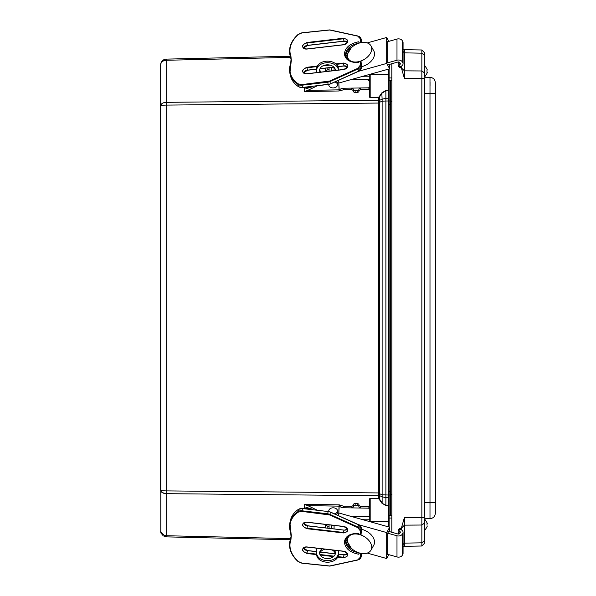 <?xml version="1.0" encoding="UTF-8"?>
<svg xmlns="http://www.w3.org/2000/svg" width="596" height="596" viewBox="0 0 596 596"><rect width="100%" height="100%" fill="white"/><g stroke="black" fill="none" stroke-linecap="round" stroke-linejoin="round"><path stroke-width="0.89" d="M290.259 539.745L166.187 536.869L160.793 532.437L160.659 64.778C161.017 61.373 162.857 59.488 166.187 59.123L290.259 56.248M160.659 105.82L160.659 490.173C161.017 490.612 162.857 490.851 166.187 490.895L166.187 105.097C162.857 105.142 161.017 105.38 160.659 105.82C161.017 103.711 162.857 102.549 166.187 102.326L166.187 60.271C162.857 60.561 161.017 62.066 160.659 64.778L161.047 62.736M162.164 534.277L160.659 531.215C161.017 533.927 162.857 535.432 166.187 535.722L166.187 493.667C162.857 493.443 161.017 492.281 160.659 490.173L161.047 490.433M160.793 532.437L161.054 533.286M161.926 534.776L162.313 535.208M164.101 536.415L164.682 536.631M164.086 535.357L162.313 534.396M160.793 490.933L161.054 491.454M162.276 492.616L166.098 493.667M162.231 490.672L161.605 490.575M161.047 105.559L161.576 105.425M162.328 105.306L164.764 105.127M164.302 59.496L162.313 60.785M161.896 61.246L161.054 62.707M369.326 507.01L369.326 499.075L370.198 498.234L378.512 498.509L378.482 100.59L378.512 97.483L379.414 97.021L378.512 97.483L370.183 97.446L378.505 97.178M378.505 498.815L370.198 498.234M369.751 499.381L369.751 521.627L370.183 521.463L370.183 498.539L369.751 499.381L369.326 499.075M369.751 514.504L369.326 514.311M351.163 516.427L369.751 516.427M325.237 527.818L325.237 524.398M325.237 71.602L325.237 68.182M369.751 79.566L351.193 79.566M369.326 81.682L369.751 81.488M379.101 96.805L381.82 92.894L385.873 90.406L388.242 90.331L388.242 74.53L370.183 74.53L370.183 97.446L369.751 96.612L369.326 96.917L369.326 88.99M385.873 505.587L385.888 497.757L388.227 497.779L389.113 497.168L389.113 504.738L388.242 505.661L385.873 505.587L381.82 503.098L379.101 499.187M361.064 519.198L369.751 519.198M327.845 528.123L327.845 526.365L325.237 524.659M329.066 526.365L327.845 526.365M378.527 493.481L379.428 493.659L379.384 495.581L378.482 495.403M378.482 100.59L379.384 100.411L379.428 102.333L378.527 102.512M369.751 96.612L369.751 74.53L370.183 74.247M327.845 67.877L327.845 69.628L325.349 71.237M327.845 69.628L329.066 69.628M369.751 76.795L361.094 76.795M370.183 521.753L389.113 521.463L389.113 495.008L388.227 495.008L388.227 505.356L385.888 505.281L381.82 503.098M389.113 504.738L389.113 505.661L388.242 505.661L388.242 526.804M389.106 68.957L389.113 90.331L388.242 90.331L388.227 100.985L389.113 100.985L389.113 91.255L389.113 98.824L388.227 98.213L385.888 98.236L385.873 90.406M389.113 90.331L389.113 91.255L388.227 90.637L385.888 90.711L382.125 93.11L379.414 97.021L379.414 100.009L378.512 100.284L166.187 102.326L166.187 105.097L379.481 103.048L379.481 492.937L166.187 490.895L166.187 493.667L378.512 495.708L379.414 495.984L379.414 498.971L382.125 502.882L382.125 496.736L379.384 495.581L379.414 495.984M389.113 497.168L389.113 98.824M379.481 492.937L379.428 493.659L382.125 494.799L382.125 496.736L385.888 497.757L385.888 101.007L382.125 101.193L382.125 99.256L385.888 98.236L385.888 101.007L388.227 100.985L388.227 495.008L382.125 494.799L382.125 101.193L379.428 102.333L379.481 103.048M381.82 92.894L382.125 99.256L379.384 100.411L379.414 100.009M424.464 93.535L429.992 93.632L429.992 518.676C433.247 518.304 435.028 516.494 435.341 513.238C435.028 516.494 433.247 518.304 429.992 518.676C433.247 518.304 435.028 516.494 435.341 513.238L435.341 82.755C435.028 79.499 433.247 77.689 429.992 77.316C433.247 77.689 435.028 79.499 435.341 82.755C435.028 79.499 433.247 77.689 429.992 77.316L429.999 93.579M430.029 85.928L430.036 82.285M435.341 513.238C435.028 516.494 433.247 518.304 429.992 518.676L424.464 518.773L424.464 530.775L424.464 519.839M424.464 76.154L424.464 72.846L424.464 77.219L429.992 77.316M424.464 542.345L424.464 518.773C426.878 522.17 427.719 523.802 426.997 523.668L426.997 524.793M403.067 51.479L404.438 52.865L404.438 49.677L403.067 49.654L421.849 49.982L424.464 52.642L424.464 55.048L424.464 52.642L423.845 52.016M424.464 77.219C426.878 73.822 427.719 72.191 426.997 72.325L426.997 70.112L426.997 72.325C427.719 72.191 426.878 73.822 424.464 77.219L424.464 55.048L421.849 53.171L421.849 546.01L424.464 543.351L421.849 546.01L403.067 546.338M398.53 534.068L398.091 531.721C398.255 529.531 399.111 528.339 400.661 528.138L401.354 528.138L404.438 517.462L424.464 517.335L424.464 78.657L404.438 78.53L401.354 67.855L400.661 67.855C399.111 67.653 398.255 66.461 398.091 64.271L398.523 61.939M424.449 52.627L421.849 49.982L421.849 53.171L404.438 52.865L404.438 78.53M391.825 63.735L391.825 532.273M404.438 517.462L404.438 546.308M401.354 66.149L401.354 67.855M424.464 72.846L421.849 70.969L404.438 70.842L401.302 67.847M401.354 528.138L401.354 529.859M401.302 528.145L401.309 529.837M389.106 521.463L389.106 527.043M391.959 494.673L390.656 494.136L390.656 101.856L391.959 101.32M390.656 494.136L390.656 515.242M390.656 101.856L390.656 80.751M424.464 529.717L424.464 530.775C426.878 527.378 427.719 525.747 426.997 525.881C427.719 525.747 426.878 527.378 424.464 530.783M335.846 63.921L343.4 63.042C349.293 64.539 349.293 66.722 343.4 69.59L306.903 73.837C301.01 72.34 301.01 70.157 306.903 67.288L317.37 66.067M306.903 49.058C301.01 47.561 301.01 45.378 306.903 42.51L343.4 38.263C349.293 39.761 349.293 41.944 343.4 44.812L306.955 49.051M360.744 42.696L360.573 39.001L357.719 36.125L329.663 30.016L301.889 32.922L298.246 34.486C290.699 41.653 288.3 49.103 291.049 56.836L291.049 63.198C288.3 71.58 290.699 78.463 298.246 83.872L301.889 84.595L329.663 81.034L357.719 68.391L360.573 64.852L360.573 61.157L358.859 61.358L358.859 62.506C350.113 62.863 345.285 59.965 344.361 53.811C345.285 47.442 350.113 43.419 358.859 41.742L358.919 43.18M360.573 42.696L358.859 42.897M360.573 61.157L361.593 63.75M369.751 86.614A1.699 1.199 -1.9 0 1 368.052 87.843L360.573 87.962L360.625 89.504L368.105 89.378A1.699 1.199 -1.9 0 0 369.751 88.446M343.482 89.787L351.789 89.646L351.737 88.111L343.43 88.245L343.482 89.787L339.079 90.979L338.714 80.244M360.625 89.504L358.919 90.562L358.919 91.337A1.699 1.021 178.4 0 1 357.213 92.387L355.171 92.417A1.699 1.021 178.4 0 1 353.48 91.449A1.699 1.021 178.4 0 1 353.48 91.426L353.428 89.743A1.699 1.021 178.4 0 1 353.428 89.705L353.428 89.109L351.737 88.111L360.573 87.962L358.866 89.02L358.866 89.616A1.699 1.021 178.4 0 1 357.16 90.666L355.119 90.696A1.699 1.021 178.4 0 1 353.428 89.728L353.48 91.449M353.48 90.652L351.789 89.646M339.027 89.854L307.804 90.368L304.496 91.546L339.117 90.979A4.351 3.077 178.1 0 1 343.43 88.245M304.496 91.546L304.496 87.344L311.097 87.239L306.426 88.588L304.496 87.351M304.496 73.479L304.496 71.498M368.052 80.4A1.699 1.199 178.1 0 1 369.751 81.54A1.699 1.199 178.1 0 1 369.751 81.57M339.079 86.778L339.079 90.979M307.804 90.368L317.124 85.876M312.922 86.36L311.105 87.232M320.037 72.205A7.897 5.588 0 0 1 319.612 70.395A7.897 5.588 0 0 1 327.509 64.815A7.897 5.588 0 0 1 335.406 70.395A7.897 5.588 0 0 1 335.406 70.417M338.431 70.067L338.386 68.682L338.386 70.067A10.877 7.696 180 0 0 327.279 62.707A10.877 7.696 180 0 0 316.632 70.395A10.877 7.696 180 0 0 316.632 70.574L316.7 72.593M338.982 86.778L338.856 83.015M335.079 70.455A7.897 5.588 180 0 0 335.332 69.628M319.687 69.628A7.897 5.588 180 0 0 321.058 72.086M316.632 69.039A10.877 7.696 0 0 1 316.632 68.86A10.877 7.696 0 0 1 327.383 61.164A10.877 7.696 0 0 1 338.386 68.682M334.073 70.574L334.073 67.288L334.073 70.574M386.677 63.102L396.988 60.218A4.083 2.883 0 0 1 402.278 61.842L402.278 40.677A4.083 2.883 180 0 0 396.988 39.06L387.676 41.668L387.676 62.818M389.68 64.331L389.68 68.793L386.677 63.429L386.677 37.473L388.838 41.34M338.804 83.03L389.68 68.793M358.598 71.289L386.677 63.429M361.601 66.677A13.052 8.582 -29.2 0 0 362.398 66.476A13.052 8.582 -29.2 0 0 373.789 50.876L370.973 45.84A13.052 8.582 -29.2 0 0 355.395 44.722A13.052 8.582 -29.2 0 0 348.183 58.579A13.052 8.582 -29.2 0 0 358.859 61.619M367.255 42.912L386.677 37.473M360.431 61.172A13.052 8.582 -29.2 0 0 370.973 45.84M336.42 81.272A4.351 3.077 0 0 1 337.5 83.298L337.5 84.841A4.351 3.077 0 0 1 336.986 86.286A4.351 3.077 0 0 1 332.091 87.821A4.351 3.077 0 0 1 328.791 84.841A4.351 3.077 0 0 1 328.821 84.483L328.791 84.841M334.818 81.995A4.351 3.077 0 0 1 337.5 84.841M402.278 61.842L402.784 62.736A4.083 2.883 0 0 1 403.067 63.794A4.083 2.883 0 0 1 399.193 66.677L399.059 62.029M399.059 64.755A1.363 0.961 0 0 0 400.348 63.794A1.363 0.961 0 0 0 400.251 63.444L399.752 62.55A1.363 0.961 0 0 0 397.986 62.006L387.519 64.934M402.278 40.677L402.784 41.578A4.083 2.883 0 0 1 403.067 42.636L403.067 63.794M316.632 554.623L306.903 553.49C301.01 550.622 301.01 548.439 306.903 546.942L343.4 551.188C349.293 554.057 349.293 556.239 343.4 557.737L337.761 557.081M306.903 528.712C301.01 525.843 301.01 523.66 306.903 522.163L343.4 526.41C349.293 529.278 349.293 531.461 343.4 532.958L306.903 528.712L306.955 528.22A4.284 2.987 13.1 0 1 302.783 524.227A4.284 2.987 13.1 0 1 306.627 522.141M358.919 552.82L358.859 554.258C350.113 552.581 345.285 548.558 344.361 542.189C345.285 536.035 350.113 533.137 358.859 533.495L358.859 534.642L360.573 534.843L360.573 531.148L357.719 527.609L329.663 514.966L301.889 511.405L298.246 512.128C290.699 517.529 288.3 524.42 291.049 532.802L291.049 539.164C288.3 546.897 290.699 554.347 298.246 561.514L301.889 563.078L329.663 565.984L357.719 559.875L360.573 556.999L360.744 553.304M358.859 553.103L360.573 553.304M361.593 532.25L360.573 534.843M351.789 506.354L343.482 506.213L343.43 507.755L351.737 507.889L351.789 506.354L353.48 505.348M369.751 507.554A1.699 1.199 -178.1 0 0 368.105 506.622L360.625 506.496L360.573 508.038L368.052 508.157A1.699 1.199 1.9 0 1 369.751 509.386M304.496 508.649L306.426 507.412L311.105 508.768L304.496 508.649L304.519 504.305L339.295 504.872L343.482 506.213M304.496 524.502L304.496 522.521M304.496 504.454L307.804 505.632L339.027 506.146L339.117 505.021A4.351 3.077 1.9 0 0 343.43 507.755M353.48 504.551L353.428 506.272A1.699 1.021 1.6 0 1 355.119 505.304L357.16 505.333A1.699 1.021 1.6 0 1 358.866 506.384L358.866 506.98L360.573 508.038L351.737 507.889L353.428 506.913L353.428 506.295A1.699 1.021 1.6 0 1 353.428 506.272L353.48 504.574A1.699 1.021 1.6 0 1 353.48 504.551A1.699 1.021 1.6 0 1 355.171 503.583L357.213 503.613A1.699 1.021 1.6 0 1 358.919 504.663L358.919 505.438L360.625 506.496M339.079 505.021L339.079 509.222M325.192 549.169A7.897 5.588 -0 0 0 319.687 553.744M320.425 552.038L335.325 553.773A7.897 5.588 -0 0 0 332.128 549.981M338.513 550.726L338.386 554.69A10.877 7.696 180 0 1 327.383 562.207A10.877 7.696 180 0 1 316.632 554.511A10.877 7.696 180 0 1 316.632 554.332M317.124 510.124L307.804 505.632M311.105 508.768L312.922 509.64M337.753 515.324A5.655 4.001 -0 0 0 338.804 513.104L339.027 506.146M338.468 550.719L338.386 554.69M338.856 512.985L338.982 509.222M334.401 550.242A7.897 5.588 180 0 1 335.406 552.976A7.897 5.588 180 0 1 327.509 558.564A7.897 5.588 180 0 1 319.612 552.976A7.897 5.588 180 0 1 322.22 548.827M316.781 548.193L316.632 552.797A10.877 7.696 -0 0 0 316.632 552.976A10.877 7.696 -0 0 0 327.383 560.672A10.877 7.696 -0 0 0 338.386 553.155M334.073 528.846L334.073 525.426L334.073 528.846M399.059 533.979L399.059 531.252A1.363 0.961 180 0 1 400.348 532.213A1.363 0.961 180 0 1 400.251 532.563L399.752 533.457A1.363 0.961 180 0 1 397.986 534.001L388.674 531.394L387.676 533.182L387.676 554.332M388.83 554.667L386.677 558.527L386.677 532.571L389.68 527.207L389.68 531.677M367.255 553.088L386.677 558.527M358.859 534.381A13.052 8.582 -150.8 0 0 348.183 537.421A13.052 8.582 -150.8 0 0 359.582 553.021A13.052 8.582 -150.8 0 0 370.973 550.16L373.789 545.124A13.052 8.582 -150.8 0 0 361.601 529.322M358.598 524.711L386.677 532.571M338.804 512.97L389.68 527.207M370.973 550.16A13.052 8.582 -150.8 0 0 360.431 534.828M328.888 511.524A4.351 3.077 180 0 1 328.791 510.884A4.351 3.077 180 0 1 332.091 507.896A4.351 3.077 180 0 1 336.986 509.438A4.351 3.077 180 0 1 337.5 510.884L337.5 512.426A4.351 3.077 180 0 1 336.189 514.624M337.5 510.884A4.351 3.077 180 0 1 334.43 513.827M386.677 554.064L396.988 556.947A4.083 2.883 -0 0 0 402.278 555.33L402.784 554.436A4.083 2.883 -0 0 0 403.067 553.371L403.067 532.213A4.083 2.883 -0 0 0 399.193 529.33L399.059 531.252M402.278 555.33L402.278 534.165A4.083 2.883 180 0 1 396.988 535.789L387.676 533.182M402.278 534.165L402.784 533.271A4.083 2.883 -0 0 0 403.067 532.213M166.187 536.869L166.187 535.722L290.528 538.613M290.528 57.38L166.187 60.271L166.187 59.123M370.198 97.759L369.326 96.917M389.113 74.53L388.242 74.53L388.242 69.196M389.113 100.985L390.462 100.985L390.462 80.751M389.113 104.71L390.462 104.71L390.462 100.985A1.348 0.954 -0 0 1 390.656 100.992M389.113 491.283L390.462 491.283L390.656 104.71M389.113 495.008L390.462 495.008L390.656 491.283M390.462 515.242L390.462 495.008A1.348 0.954 0 0 0 390.656 495M429.992 93.632L435.341 93.632M424.464 502.45L435.341 502.361M401.309 528.272L404.438 525.15L421.849 525.024L424.464 523.146M403.067 544.513L404.438 543.127L421.849 542.822L424.464 540.945M400.661 528.138L400.661 529.576M400.661 66.432L400.661 67.855M391.825 77.957L389.113 77.957M391.825 518.036L389.113 518.036M401.309 66.171L401.309 67.721M324.455 65.247L328.068 64.822M306.627 73.859A4.284 2.987 166.9 0 1 302.783 71.773A4.284 2.987 166.9 0 1 306.955 67.78L306.903 67.288M343.4 63.042L343.452 63.526A4.284 2.987 166.9 0 1 347.624 65.59A4.284 2.987 166.9 0 1 345.114 69.151M316.632 69.076L307.506 70.142L306.955 67.78L317.109 66.596M322.749 65.94L329.998 65.098M336.33 64.361L343.452 63.526L344.004 65.888L337.91 66.603L344.063 65.888M306.627 49.081A4.284 2.987 166.9 0 1 302.783 46.995A4.284 2.987 166.9 0 1 306.955 43.001L306.903 42.51M343.4 38.263L343.452 38.755A4.284 2.987 166.9 0 1 347.624 40.811A4.284 2.987 166.9 0 1 345.114 44.372M305.852 45.795L307.506 45.363L306.955 43.001L343.452 38.755L344.004 41.117L307.506 45.363A4.284 2.987 -13.1 0 0 303.431 48.067M358.904 62.185C351.647 62.565 347.274 60.494 345.784 55.964A13.596 9.484 166.9 0 1 358.382 43.359M360.573 64.852L361.072 65.106L361.072 61.41M357.719 68.391L357.973 68.957A5.438 3.792 -13.1 0 0 361.072 65.106L361.593 67.348L361.593 63.653M329.663 81.034L329.916 81.592L357.973 68.957L358.494 71.192A5.438 3.792 -13.1 0 0 361.593 67.348L361.601 63.697M327.577 81.607L328.165 84.461L302.477 87.448L301.956 85.206L327.644 82.218A5.438 3.792 166.9 0 0 329.916 81.592L330.437 83.835L358.39 71.244M301.889 84.595L301.956 85.206A5.438 3.792 -13.1 0 1 298 84.423L298.522 86.666A5.438 3.792 -13.1 0 0 302.477 87.448L302.545 87.441M298.246 83.872L298 84.423A32.638 22.76 -13.1 0 1 289.939 73.457L290.461 75.692A32.638 22.76 -13.1 0 0 298.522 86.666L298.745 86.8M291.049 63.198L290.706 63.474A32.638 22.76 -13.1 0 0 289.939 73.457L291.094 58.475A16.316 11.384 166.9 0 1 290.781 63.265M291.049 56.836L290.706 57.268A16.316 11.384 166.9 0 1 291.094 58.475M298.246 34.486L298 34.62A32.638 22.76 -13.1 0 0 289.939 54.854A32.638 22.76 -13.1 0 0 290.706 57.268L291.25 59.57M357.719 36.125L357.973 36.125A5.438 3.792 -13.1 0 1 361.005 38.643A5.438 3.792 -13.1 0 1 361.072 39.254L361.593 41.489A5.438 3.792 -13.1 0 0 361.526 40.886L361.005 38.643L357.883 35.998L329.826 29.897L301.904 32.787L298.03 34.464C291.198 40.811 288.501 47.613 289.939 54.854L290.461 57.089A32.638 22.76 -13.1 0 0 291.228 59.511L290.461 57.089M360.573 39.001L361.072 39.254L361.072 42.636M307.506 70.142A4.284 2.987 -13.1 0 0 303.431 72.846L307.551 70.239L305.852 70.574M347.52 66.826A4.284 2.987 -13.1 0 0 344.004 65.888M333.857 67.072L319.992 68.689L333.857 67.072M347.52 42.055A4.284 2.987 -13.1 0 0 344.004 41.117L344.063 41.109M352.333 46.831A13.596 9.484 -13.1 0 0 345.978 56.605L351.253 47.829M361.526 40.886L361.593 41.593M316.632 69.084L307.551 70.239L316.632 69.181M344.004 41.117L307.506 45.363M328.24 84.453L328.165 84.461A5.438 3.792 -13.1 0 0 330.437 83.835L330.326 83.88M368.052 87.843L368.105 89.378M358.919 90.562L358.866 89.02M357.213 92.387L357.16 90.666M355.119 90.696L355.171 92.417M358.919 91.337L358.866 89.616M331.644 70.857L331.644 67.437M396.988 60.218L396.988 39.06M402.784 62.736L402.784 41.578M333.529 556.59L320.164 555.032M306.903 553.49L306.955 552.999A4.284 2.987 13.1 0 1 302.783 549.005A4.284 2.987 13.1 0 1 306.627 546.919M343.4 557.737L343.452 557.245L337.977 556.612M334.006 556.15L319.918 554.511M316.632 554.124L306.955 552.999L307.506 550.637L316.67 551.702L307.551 550.54L316.67 551.598M345.106 551.628A4.284 2.987 13.1 0 1 347.624 555.189A4.284 2.987 13.1 0 1 343.452 557.245L344.004 554.883A4.284 2.987 -166.9 0 0 347.52 553.945M343.4 532.958L343.452 532.474L306.955 528.22L307.506 525.858L344.004 530.112L343.452 532.474A4.284 2.987 13.1 0 0 347.624 530.41A4.284 2.987 13.1 0 0 345.106 526.849M358.382 552.641A13.596 9.484 13.1 0 1 345.784 540.036C347.274 535.506 351.647 533.435 358.904 533.815M360.573 556.999L361.072 556.746L361.072 553.364M357.719 559.875L357.973 559.875A5.438 3.792 -166.9 0 0 361.005 557.357A5.438 3.792 -166.9 0 0 361.072 556.746L361.593 554.407M298.246 561.514L298 561.38A32.638 22.76 -166.9 0 1 289.939 541.146L291.235 536.46A32.638 22.76 -166.9 0 0 290.461 538.911M291.049 539.164L290.706 538.732A32.638 22.76 -166.9 0 0 289.939 541.146C288.501 548.387 291.198 555.189 298.03 561.536L301.904 563.213L329.826 566.103L357.883 560.002L361.005 557.357L361.526 555.114A5.438 3.792 -166.9 0 0 361.593 554.511L361.526 555.114M291.049 532.802L290.706 532.526A32.638 22.76 -166.9 0 1 289.939 522.543L290.461 520.308C291.541 515.838 294.26 512.143 298.596 509.222L298.745 509.2M290.781 532.735A16.316 11.384 13.1 0 1 291.094 537.525A16.316 11.384 13.1 0 1 290.706 538.732L291.228 536.489A16.316 11.384 -166.9 0 0 291.265 536.393L291.25 536.43M298.246 512.128L298 511.577A32.638 22.76 -166.9 0 0 289.939 522.543L291.094 537.525M301.889 511.405L301.956 510.794A5.438 3.792 -166.9 0 0 298 511.577L298.522 509.334A32.638 22.76 -166.9 0 0 290.461 520.308M327.577 514.393L327.644 513.782L301.956 510.794L302.477 508.552A5.438 3.792 -166.9 0 0 298.522 509.334L302.545 508.559M329.663 514.966L329.916 514.408A5.438 3.792 13.1 0 0 327.644 513.782L328.165 511.539L302.477 508.552L328.165 511.539A5.438 3.792 -166.9 0 1 330.437 512.165L329.916 514.408L357.973 527.043L358.494 524.808L330.326 512.12M357.719 527.609L357.973 527.043A5.438 3.792 -166.9 0 1 361.072 530.894L361.593 528.652A5.438 3.792 -166.9 0 0 358.494 524.808L358.39 524.756M360.573 531.148L361.072 530.894L361.072 534.59M303.431 547.933A4.284 2.987 -166.9 0 0 307.506 550.637L303.453 547.91M320.365 552.134L335.302 553.878L320.365 552.134M344.004 530.112L307.551 525.761L303.453 523.132A4.284 2.987 -166.9 0 0 307.506 525.858L344.004 530.105A4.284 2.987 -166.9 0 0 347.52 529.173M351.253 548.171L345.978 539.38A13.596 9.484 -166.9 0 0 352.333 549.169M361.593 532.347L361.601 528.6L358.494 524.666L330.43 512.031L328.24 511.547M307.506 525.858L305.852 525.426M347.513 529.144L344.346 530.142M368.052 508.157L368.105 506.622M355.171 503.583L355.119 505.304M357.16 505.333L357.213 503.613M358.866 506.98L358.919 505.438M358.866 506.384L358.919 504.663M338.804 513.104L338.804 514.639M331.644 528.563L331.644 525.143M396.988 556.947L396.988 535.789M402.784 554.436L402.784 533.271M160.793 63.556L160.659 64.778M424.359 543.455L422.728 545.117M421.849 49.982L424.389 52.567M391.825 80.751L389.113 80.751M389.113 515.242L391.825 515.242M424.464 518.773C426.878 522.17 427.719 523.802 426.997 523.668M424.464 65.21C426.878 68.614 427.719 70.246 426.997 70.112L426.997 72.325M347.624 65.59C347.766 67.527 346.365 68.823 343.415 69.486L306.918 73.733C304.616 73.844 303.237 73.189 302.783 71.773M347.624 40.811C347.766 42.748 346.365 44.052 343.415 44.707L306.918 48.954C304.616 49.066 303.237 48.41 302.783 46.995M337.954 66.7L344.041 65.992L347.513 66.856M333.954 67.169L319.94 68.793M347.513 42.078L344.041 41.213L307.551 45.46L303.453 48.09M361.601 67.4L358.494 71.334L330.43 83.969L302.53 87.575L298.596 86.778C294.26 83.857 291.541 80.162 290.461 75.692M316.632 70.395L316.632 68.86M329.066 71.155L329.066 67.735M348.183 58.579L349.204 60.397M347.624 555.189C347.766 553.252 346.365 551.948 343.415 551.293L306.918 547.046C304.616 546.934 303.237 547.59 302.783 549.005M347.624 530.41C347.766 528.473 346.365 527.177 343.415 526.514L306.918 522.267C304.616 522.156 303.237 522.811 302.783 524.227M338.401 554.131L344.041 554.787L347.513 553.922M361.601 532.303L361.601 528.6M316.632 554.511L316.632 552.976M329.066 528.265L329.066 524.845M348.183 537.421L349.204 535.603M328.791 510.884L328.791 511.51"/></g></svg>
